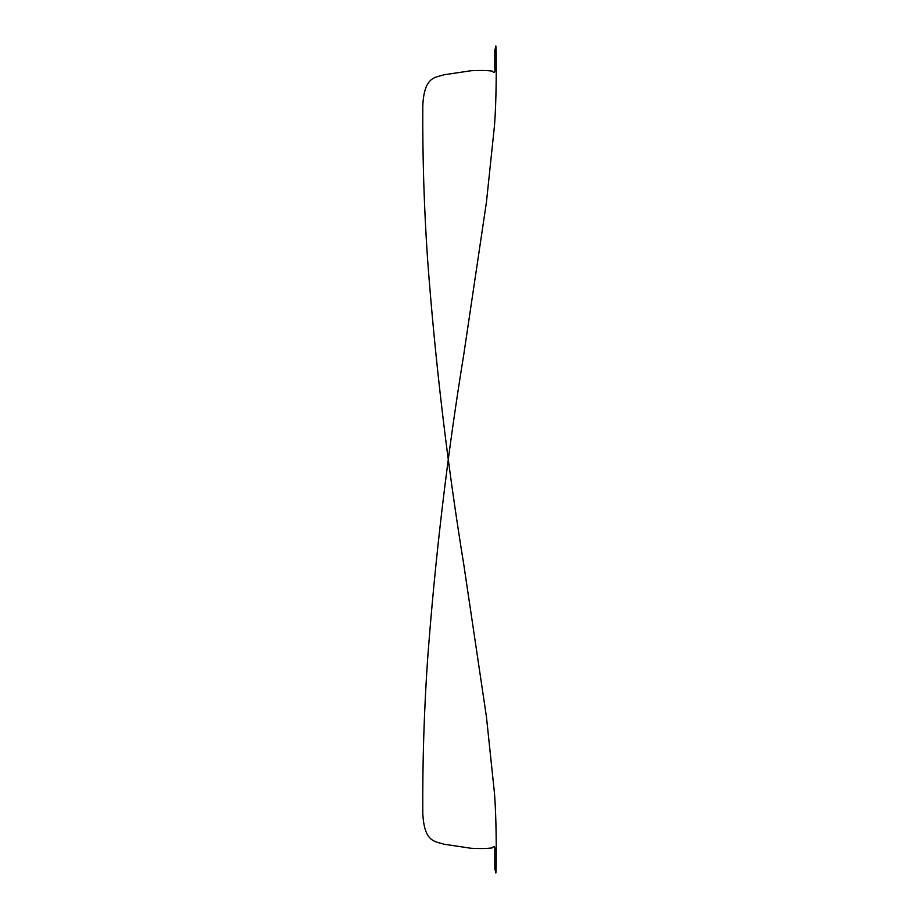<?xml version="1.0" encoding="UTF-8"?>
<svg xmlns="http://www.w3.org/2000/svg" width="919" height="919" viewBox="0 0 919 919"><rect width="100%" height="100%" fill="white"/><g stroke="black" fill="none" stroke-linecap="round" stroke-linejoin="round"><path stroke-width="1.38" d="M496.203 53.635L495.869 45.95L494.801 50.522L494.813 67.34C495.284 72.348 494.411 73.6 492.193 71.108C487.277 70.407 480.223 70.281 471.033 70.729L443.946 74.795C435.778 77.747 424.164 75.749 422.797 105.8C422.487 157.092 424.084 208.326 427.588 259.491C435.238 361.799 447.323 463.578 463.831 564.852L486.461 716.969L494.491 793.442C496.363 817.485 496.306 848.57 496.203 865.365L495.869 873.05L494.801 868.478L494.813 851.66C495.284 846.652 494.411 845.4 492.193 847.892C487.277 848.593 480.223 848.719 471.033 848.271L443.946 844.205C435.778 841.253 424.164 843.251 422.797 813.2C422.487 761.908 424.084 710.674 427.588 659.509C435.238 557.201 447.323 455.422 463.831 354.148L486.461 202.031L494.491 125.558C496.363 101.515 496.306 70.43 496.203 53.635"/></g></svg>
